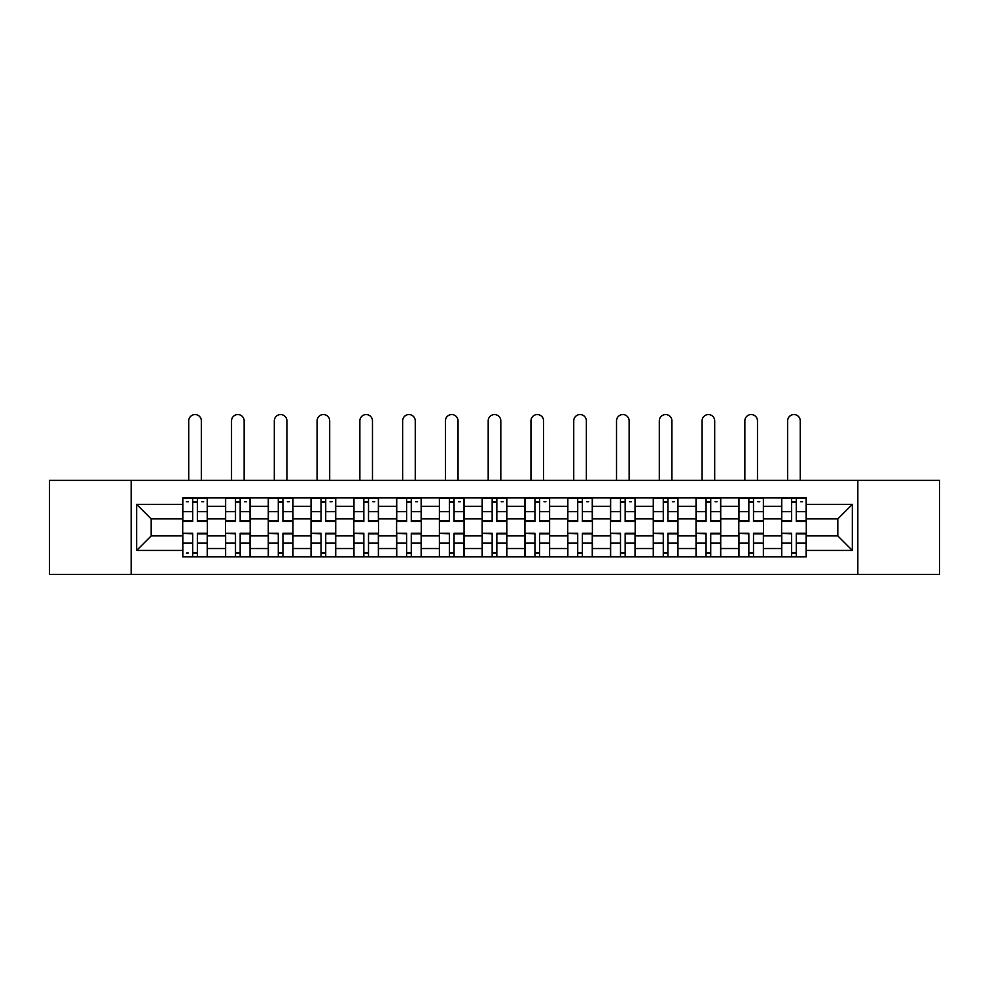<?xml version="1.0" encoding="UTF-8"?>
<svg xmlns="http://www.w3.org/2000/svg" width="989" height="989" viewBox="0 0 989 989"><rect width="100%" height="100%" fill="white"/><g stroke="black" fill="none" stroke-linecap="round" stroke-linejoin="round"><path stroke-width="1.48" d="M857.834 574.436L939.55 574.436L939.55 480.382L49.45 480.382L49.45 574.436L857.834 574.436L857.834 480.382M225.492 556.881L225.492 506.294L207.393 506.294L207.393 556.881M207.393 506.294L207.393 497.924M225.492 506.294L225.492 497.924M250.18 497.924L250.18 556.881M268.279 556.881L268.279 497.924M292.954 497.924L292.954 556.881M311.053 556.881L311.053 497.924M335.728 497.924L335.728 556.881M353.827 556.881L353.827 497.924M378.503 497.924L378.503 556.881M396.601 556.881L396.601 497.924M421.289 497.924L421.289 556.881M439.388 556.881L439.388 497.924M464.064 497.924L464.064 556.881M482.162 556.881L482.162 497.924M506.838 497.924L506.838 556.881M524.936 556.881L524.936 497.924M549.612 497.924L549.612 556.881M567.711 556.881L567.711 497.924M592.399 497.924L592.399 556.881M610.497 556.881L610.497 497.924M635.173 497.924L635.173 556.881M653.272 556.881L653.272 497.924M677.947 497.924L677.947 556.881M696.046 556.881L696.046 497.924M720.721 497.924L720.721 556.881M738.82 556.881L738.82 497.924M763.508 497.924L763.508 556.881M781.607 556.881L781.607 497.924M781.607 535.902L763.508 535.902M738.82 535.902L720.721 535.902M696.046 535.902L677.947 535.902M653.272 535.902L635.173 535.902M610.497 535.902L592.399 535.902M567.711 535.902L549.612 535.902M524.936 535.902L506.838 535.902M482.162 535.902L464.064 535.902M439.388 535.902L421.289 535.902M396.601 535.902L378.503 535.902M353.827 535.902L335.728 535.902M311.053 535.902L292.954 535.902M268.279 535.902L250.18 535.902M225.492 535.902L207.393 535.902M781.607 518.904L763.508 518.904M738.82 518.904L720.721 518.904M696.046 518.904L677.947 518.904M653.272 518.904L635.173 518.904M610.497 518.904L592.399 518.904M567.711 518.904L549.612 518.904M524.936 518.904L506.838 518.904M482.162 518.904L464.064 518.904M439.388 518.904L421.289 518.904M396.601 518.904L378.503 518.904M353.827 518.904L335.728 518.904M311.053 518.904L292.954 518.904M268.279 518.904L250.18 518.904M225.492 518.904L207.393 518.904M151.181 535.902L182.718 535.902L182.718 518.904L151.181 518.904L151.181 535.902L136.655 550.44L136.655 504.378L182.718 504.378L182.718 518.904M806.282 518.904L806.282 535.902L837.819 535.902L837.819 518.904L806.282 518.904L806.282 497.924L182.718 497.924L182.718 504.378M806.282 504.378L852.345 504.378L852.345 550.44L806.282 550.44L806.282 535.902M182.718 535.902L182.718 556.881L806.282 556.881L806.282 550.44M182.718 550.44L136.655 550.44M131.166 574.436L131.166 480.382M197.392 552.764L192.731 552.764M192.731 502.041L197.392 502.041M240.166 552.764L235.506 552.764M235.506 502.041L240.166 502.041M282.941 552.764L278.28 552.764M278.28 502.041L282.941 502.041M325.727 552.764L321.054 552.764M321.054 502.041L325.727 502.041M368.501 552.764L363.841 552.764M363.841 502.041L368.501 502.041M411.276 552.764L406.615 552.764M406.615 502.041L411.276 502.041M454.05 552.764L449.389 552.764M449.389 502.041L454.05 502.041M496.837 552.764L492.163 552.764M492.163 502.041L496.837 502.041M539.611 552.764L534.95 552.764M534.95 502.041L539.611 502.041M582.385 552.764L577.724 552.764M577.724 502.041L582.385 502.041M625.159 552.764L620.499 552.764M620.499 502.041L625.159 502.041M667.946 552.764L663.273 552.764M663.273 502.041L667.946 502.041M710.72 552.764L706.059 552.764M706.059 502.041L710.72 502.041M753.494 552.764L748.834 552.764M748.834 502.041L753.494 502.041M796.269 552.764L791.608 552.764M791.608 502.041L796.269 502.041M136.655 504.378L151.181 518.904M837.819 535.902L852.345 550.44M837.819 518.904L852.345 504.378M201.36 480.382L201.36 420.869A6.305 6.305 90 0 0 195.056 414.564A6.305 6.305 90 0 0 188.751 420.869L188.751 480.382M197.392 521.512L197.392 498.196L207.257 498.196L207.257 521.512L197.392 521.512M192.731 501.769L197.392 501.769M186.414 501.769L188.343 501.769M201.781 501.769L203.697 501.769M192.731 498.196L182.854 498.196L182.854 521.512L192.731 521.512L192.731 498.196L197.392 498.196M192.731 533.887L182.854 533.306L192.731 533.306L192.731 556.609L182.854 556.609L188.343 556.609M182.854 533.887L182.854 556.609M197.392 553.049L192.731 553.049M188.343 553.049L186.414 553.049M201.781 556.609L207.257 556.609L207.257 533.306L197.392 533.306L197.392 556.609L188.751 556.609M207.257 556.609L201.36 556.609M244.147 480.382L244.147 420.869A6.305 6.305 74.4 0 0 237.83 414.564A6.305 6.305 74.4 0 0 231.525 420.869L231.525 480.382M240.166 521.512L240.166 498.196L250.044 498.196L250.044 521.512L240.166 521.512M235.506 501.769L240.166 501.769M244.555 501.769L246.471 501.769M235.506 498.196L225.628 498.196L225.628 521.512L235.506 521.512L235.506 498.196L240.166 498.196M286.921 480.382L286.921 420.869A6.305 6.305 74.4 0 0 280.616 414.564A6.305 6.305 74.4 0 0 274.312 420.869L274.312 480.382M282.941 521.512L282.941 498.196L292.818 498.196L292.818 521.512L282.941 521.512M278.28 501.769L282.941 501.769M287.329 501.769L289.245 501.769M278.28 498.196L268.415 498.196L268.415 521.512L278.28 521.512L278.28 498.196L282.941 498.196M235.506 533.887L225.628 533.306L235.506 533.306L235.506 556.609L225.628 556.609L231.117 556.609M225.628 533.887L225.628 556.609M240.166 553.049L235.506 553.049M244.555 556.609L250.044 556.609L250.044 533.306L240.166 533.306L240.166 556.609L231.525 556.609M250.044 556.609L244.147 556.609M278.28 533.887L268.415 533.306L278.28 533.306L278.28 556.609L268.415 556.609L273.891 556.609M268.415 533.887L268.415 556.609M282.941 553.049L278.28 553.049M287.329 556.609L292.818 556.609L292.818 533.306L282.941 533.306L282.941 556.609L274.312 556.609M292.818 556.609L286.921 556.609M329.696 480.382L329.696 420.869A6.305 6.305 74.4 0 0 323.391 414.564A6.305 6.305 74.4 0 0 317.086 420.869L317.086 480.382M325.727 521.512L325.727 498.196L335.592 498.196L335.592 521.512L325.727 521.512M321.054 501.769L325.727 501.769M330.103 501.769L332.032 501.769M321.054 498.196L311.189 498.196L311.189 521.512L321.054 521.512L321.054 498.196L325.727 498.196M372.47 480.382L372.47 420.869A6.305 6.305 74.4 0 0 366.165 414.564A6.305 6.305 74.4 0 0 359.86 420.869L359.86 480.382M368.501 521.512L368.501 498.196L378.367 498.196L378.367 521.512L368.501 521.512M363.841 501.769L368.501 501.769M372.89 501.769L374.806 501.769M363.841 498.196L353.963 498.196L353.963 521.512L363.841 521.512L363.841 498.196L368.501 498.196M415.256 480.382L415.256 420.869A6.305 6.305 74.4 0 0 408.939 414.564A6.305 6.305 74.4 0 0 402.634 420.869L402.634 480.382M411.276 521.512L411.276 498.196L421.153 498.196L421.153 521.512L411.276 521.512M406.615 501.769L411.276 501.769M415.664 501.769L417.581 501.769M406.615 498.196L396.737 498.196L396.737 521.512L406.615 521.512L406.615 498.196L411.276 498.196M321.054 533.887L311.189 533.306L321.054 533.306L321.054 556.609L311.189 556.609L316.678 556.609M311.189 533.887L311.189 556.609M325.727 553.049L321.054 553.049M330.103 556.609L335.592 556.609L335.592 533.306L325.727 533.306L325.727 556.609L317.086 556.609M335.592 556.609L329.696 556.609M363.841 533.887L353.963 533.306L363.841 533.306L363.841 556.609L353.963 556.609L359.452 556.609M353.963 533.887L353.963 556.609M368.501 553.049L363.841 553.049M372.89 556.609L378.367 556.609L378.367 533.306L368.501 533.306L368.501 556.609L359.86 556.609M378.367 556.609L372.47 556.609M406.615 533.887L396.737 533.306L406.615 533.306L406.615 556.609L396.737 556.609L402.226 556.609M396.737 533.887L396.737 556.609M411.276 553.049L406.615 553.049M415.664 556.609L421.153 556.609L421.153 533.306L411.276 533.306L411.276 556.609L402.634 556.609M421.153 556.609L415.256 556.609M458.031 480.382L458.031 420.869A6.305 6.305 74.4 0 0 451.726 414.564A6.305 6.305 74.4 0 0 445.421 420.869L445.421 480.382M454.05 521.512L454.05 498.196L463.928 498.196L463.928 521.512L454.05 521.512M449.389 501.769L454.05 501.769M458.439 501.769L460.355 501.769M449.389 498.196L439.524 498.196L439.524 521.512L449.389 521.512L449.389 498.196L454.05 498.196M449.389 533.887L439.524 533.306L449.389 533.306L449.389 556.609L439.524 556.609L445.001 556.609M439.524 533.887L439.524 556.609M454.05 553.049L449.389 553.049M458.439 556.609L463.928 556.609L463.928 533.306L454.05 533.306L454.05 556.609L445.421 556.609M463.928 556.609L458.031 556.609M500.805 480.382L500.805 420.869A6.305 6.305 74.4 0 0 494.5 414.564A6.305 6.305 74.4 0 0 488.195 420.869L488.195 480.382M496.837 521.512L496.837 498.196L506.702 498.196L506.702 521.512L496.837 521.512M492.163 501.769L496.837 501.769M501.213 501.769L503.141 501.769M492.163 498.196L482.298 498.196L482.298 521.512L492.163 521.512L492.163 498.196L496.837 498.196M492.163 533.887L482.298 533.306L492.163 533.306L492.163 556.609L482.298 556.609L487.787 556.609M482.298 533.887L482.298 556.609M496.837 553.049L492.163 553.049M501.213 556.609L506.702 556.609L506.702 533.306L496.837 533.306L496.837 556.609L488.195 556.609M506.702 556.609L500.805 556.609M543.579 480.382L543.579 420.869A6.305 6.305 74.4 0 0 537.274 414.564A6.305 6.305 74.4 0 0 530.969 420.869L530.969 480.382M539.611 521.512L539.611 498.196L549.476 498.196L549.476 521.512L539.611 521.512M534.95 501.769L539.611 501.769M543.999 501.769L545.916 501.769M534.95 498.196L525.072 498.196L525.072 521.512L534.95 521.512L534.95 498.196L539.611 498.196M534.95 533.887L525.072 533.306L534.95 533.306L534.95 556.609L525.072 556.609L530.561 556.609M525.072 533.887L525.072 556.609M539.611 553.049L534.95 553.049M543.999 556.609L549.476 556.609L549.476 533.306L539.611 533.306L539.611 556.609L530.969 556.609M549.476 556.609L543.579 556.609M586.366 480.382L586.366 420.869A6.305 6.305 74.4 0 0 580.061 414.564A6.305 6.305 74.4 0 0 573.744 420.869L573.744 480.382M582.385 521.512L582.385 498.196L592.263 498.196L592.263 521.512L582.385 521.512M577.724 501.769L582.385 501.769M586.774 501.769L588.69 501.769M577.724 498.196L567.847 498.196L567.847 521.512L577.724 521.512L577.724 498.196L582.385 498.196M577.724 533.887L567.847 533.306L577.724 533.306L577.724 556.609L567.847 556.609L573.336 556.609M567.847 533.887L567.847 556.609M582.385 553.049L577.724 553.049M586.774 556.609L592.263 556.609L592.263 533.306L582.385 533.306L582.385 556.609L573.744 556.609M592.263 556.609L586.366 556.609M629.14 480.382L629.14 420.869A6.305 6.305 74.4 0 0 622.835 414.564A6.305 6.305 74.4 0 0 616.53 420.869L616.53 480.382M625.159 521.512L625.159 498.196L635.037 498.196L635.037 521.512L625.159 521.512M620.499 501.769L625.159 501.769M629.548 501.769L631.464 501.769M620.499 498.196L610.633 498.196L610.633 521.512L620.499 521.512L620.499 498.196L625.159 498.196M620.499 533.887L610.633 533.306L620.499 533.306L620.499 556.609L610.633 556.609L616.11 556.609M610.633 533.887L610.633 556.609M625.159 553.049L620.499 553.049M629.548 556.609L635.037 556.609L635.037 533.306L625.159 533.306L625.159 556.609L616.53 556.609M635.037 556.609L629.14 556.609M671.914 480.382L671.914 420.869A6.305 6.305 74.4 0 0 665.609 414.564A6.305 6.305 74.4 0 0 659.304 420.869L659.304 480.382M667.946 521.512L667.946 498.196L677.811 498.196L677.811 521.512L667.946 521.512M663.273 501.769L667.946 501.769M672.322 501.769L674.251 501.769M663.273 498.196L653.408 498.196L653.408 521.512L663.273 521.512L663.273 498.196L667.946 498.196M663.273 533.887L653.408 533.306L663.273 533.306L663.273 556.609L653.408 556.609L658.897 556.609M653.408 533.887L653.408 556.609M667.946 553.049L663.273 553.049M672.322 556.609L677.811 556.609L677.811 533.306L667.946 533.306L667.946 556.609L659.304 556.609M677.811 556.609L671.914 556.609M714.688 480.382L714.688 420.869A6.305 6.305 74.4 0 0 708.384 414.564A6.305 6.305 74.4 0 0 702.079 420.869L702.079 480.382M710.72 521.512L710.72 498.196L720.585 498.196L720.585 521.512L710.72 521.512M706.059 501.769L710.72 501.769M715.109 501.769L717.025 501.769M706.059 498.196L696.182 498.196L696.182 521.512L706.059 521.512L706.059 498.196L710.72 498.196M706.059 533.887L696.182 533.306L706.059 533.306L706.059 556.609L696.182 556.609L701.671 556.609M696.182 533.887L696.182 556.609M710.72 553.049L706.059 553.049M715.109 556.609L720.585 556.609L720.585 533.306L710.72 533.306L710.72 556.609L702.079 556.609M720.585 556.609L714.688 556.609M757.475 480.382L757.475 420.869A6.305 6.305 74.4 0 0 751.17 414.564A6.305 6.305 74.4 0 0 744.853 420.869L744.853 480.382M753.494 521.512L753.494 498.196L763.372 498.196L763.372 521.512L753.494 521.512M748.834 501.769L753.494 501.769M757.883 501.769L759.799 501.769M748.834 498.196L738.956 498.196L738.956 521.512L748.834 521.512L748.834 498.196L753.494 498.196M748.834 533.887L738.956 533.306L748.834 533.306L748.834 556.609L738.956 556.609L744.445 556.609M738.956 533.887L738.956 556.609M753.494 553.049L748.834 553.049M757.883 556.609L763.372 556.609L763.372 533.306L753.494 533.306L753.494 556.609L744.853 556.609M763.372 556.609L757.475 556.609M800.249 480.382L800.249 420.869A6.305 6.305 74.4 0 0 793.944 414.564A6.305 6.305 74.4 0 0 787.64 420.869L787.64 480.382M796.269 521.512L796.269 498.196L806.146 498.196L806.146 521.512L796.269 521.512M791.608 501.769L796.269 501.769M800.657 501.769L802.586 501.769M791.608 498.196L781.743 498.196L781.743 521.512L791.608 521.512L791.608 498.196L796.269 498.196M791.608 533.887L781.743 533.306L791.608 533.306L791.608 556.609L781.743 556.609L787.219 556.609M781.743 533.887L781.743 556.609M796.269 553.049L791.608 553.049M800.657 556.609L806.146 556.609L806.146 533.306L796.269 533.306L796.269 556.609L787.64 556.609M806.146 556.609L800.249 556.609M738.82 506.294L720.721 506.294M696.046 506.294L677.947 506.294M653.272 506.294L635.173 506.294M610.497 506.294L592.399 506.294M567.711 506.294L549.612 506.294M524.936 506.294L506.838 506.294M482.162 506.294L464.064 506.294M439.388 506.294L421.289 506.294M396.601 506.294L378.503 506.294M353.827 506.294L335.728 506.294M311.053 506.294L292.954 506.294M268.279 506.294L250.18 506.294M781.607 506.294L763.508 506.294M738.82 548.524L720.721 548.524M696.046 548.524L677.947 548.524M653.272 548.524L635.173 548.524M610.497 548.524L592.399 548.524M567.711 548.524L549.612 548.524M524.936 548.524L506.838 548.524M482.162 548.524L464.064 548.524M439.388 548.524L421.289 548.524M396.601 548.524L378.503 548.524M353.827 548.524L335.728 548.524M311.053 548.524L292.954 548.524M268.279 548.524L250.18 548.524M225.492 548.524L207.393 548.524M781.607 548.524L763.508 548.524M197.392 520.931L207.257 520.931M197.392 511.672L207.257 511.672M182.854 520.931L192.731 520.931M182.854 511.672L192.731 511.672M192.731 543.146L182.854 543.146M207.257 533.887L197.392 533.887M207.257 543.146L197.392 543.146M240.166 520.931L250.044 520.931M240.166 511.672L250.044 511.672M225.628 520.931L235.506 520.931M225.628 511.672L235.506 511.672M282.941 520.931L292.818 520.931M282.941 511.672L292.818 511.672M268.415 520.931L278.28 520.931M268.415 511.672L278.28 511.672M235.506 543.146L225.628 543.146M250.044 533.887L240.166 533.887M250.044 543.146L240.166 543.146M278.28 543.146L268.415 543.146M292.818 533.887L282.941 533.887M292.818 543.146L282.941 543.146M325.727 520.931L335.592 520.931M325.727 511.672L335.592 511.672M311.189 520.931L321.054 520.931M311.189 511.672L321.054 511.672M368.501 520.931L378.367 520.931M368.501 511.672L378.367 511.672M353.963 520.931L363.841 520.931M353.963 511.672L363.841 511.672M411.276 520.931L421.153 520.931M411.276 511.672L421.153 511.672M396.737 520.931L406.615 520.931M396.737 511.672L406.615 511.672M321.054 543.146L311.189 543.146M335.592 533.887L325.727 533.887M335.592 543.146L325.727 543.146M363.841 543.146L353.963 543.146M378.367 533.887L368.501 533.887M378.367 543.146L368.501 543.146M406.615 543.146L396.737 543.146M421.153 533.887L411.276 533.887M421.153 543.146L411.276 543.146M454.05 520.931L463.928 520.931M454.05 511.672L463.928 511.672M439.524 520.931L449.389 520.931M439.524 511.672L449.389 511.672M449.389 543.146L439.524 543.146M463.928 533.887L454.05 533.887M463.928 543.146L454.05 543.146M496.837 520.931L506.702 520.931M496.837 511.672L506.702 511.672M482.298 520.931L492.163 520.931M482.298 511.672L492.163 511.672M492.163 543.146L482.298 543.146M506.702 533.887L496.837 533.887M506.702 543.146L496.837 543.146M539.611 520.931L549.476 520.931M539.611 511.672L549.476 511.672M525.072 520.931L534.95 520.931M525.072 511.672L534.95 511.672M534.95 543.146L525.072 543.146M549.476 533.887L539.611 533.887M549.476 543.146L539.611 543.146M582.385 520.931L592.263 520.931M582.385 511.672L592.263 511.672M567.847 520.931L577.724 520.931M567.847 511.672L577.724 511.672M577.724 543.146L567.847 543.146M592.263 533.887L582.385 533.887M592.263 543.146L582.385 543.146M625.159 520.931L635.037 520.931M625.159 511.672L635.037 511.672M610.633 520.931L620.499 520.931M610.633 511.672L620.499 511.672M620.499 543.146L610.633 543.146M635.037 533.887L625.159 533.887M635.037 543.146L625.159 543.146M667.946 520.931L677.811 520.931M667.946 511.672L677.811 511.672M653.408 520.931L663.273 520.931M653.408 511.672L663.273 511.672M663.273 543.146L653.408 543.146M677.811 533.887L667.946 533.887M677.811 543.146L667.946 543.146M710.72 520.931L720.585 520.931M710.72 511.672L720.585 511.672M696.182 520.931L706.059 520.931M696.182 511.672L706.059 511.672M706.059 543.146L696.182 543.146M720.585 533.887L710.72 533.887M720.585 543.146L710.72 543.146M753.494 520.931L763.372 520.931M753.494 511.672L763.372 511.672M738.956 520.931L748.834 520.931M738.956 511.672L748.834 511.672M748.834 543.146L738.956 543.146M763.372 533.887L753.494 533.887M763.372 543.146L753.494 543.146M796.269 520.931L806.146 520.931M796.269 511.672L806.146 511.672M781.743 520.931L791.608 520.931M781.743 511.672L791.608 511.672M791.608 543.146L781.743 543.146M806.146 533.887L796.269 533.887M806.146 543.146L796.269 543.146"/></g></svg>
